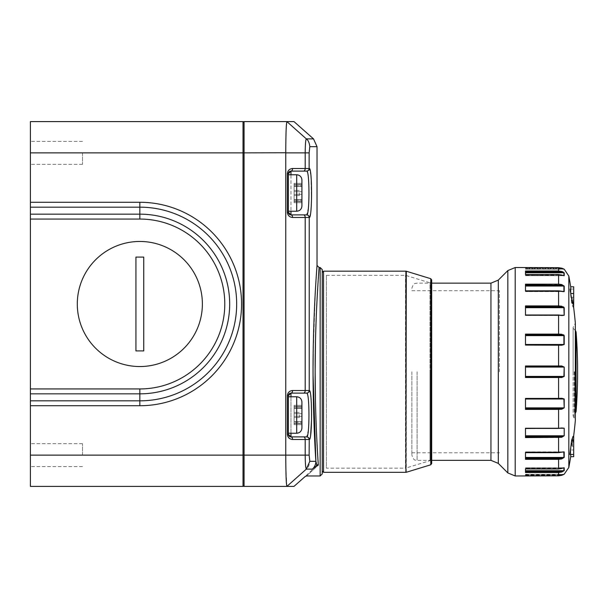 <?xml version="1.0" encoding="UTF-8"?>
<svg xmlns="http://www.w3.org/2000/svg" width="608" height="608" viewBox="0 0 608 608"><rect width="100%" height="100%" fill="white"/><g stroke="black" fill="none" stroke-linecap="round" stroke-linejoin="round"><path stroke-width="0.46" stroke-dasharray="3.04 2.28" d="M308.416 429.894L306.645 436.894L290.974 436.894L288.367 434.287L288.367 395.724L288.367 434.287L288.367 395.724L287.364 395.724C287.698 392.578 289.431 390.838 292.577 390.511A2.607 1.604 -90 0 1 290.974 393.118L306.645 393.118C308.134 394.387 308.917 401.683 309.001 415.006L308.628 427.188M308.416 207.883L306.645 214.882L290.974 214.882L288.367 212.276L288.367 173.713L288.367 212.276L288.367 173.713L290.974 171.106L306.546 171.106A2.607 2.592 -90 0 0 309.138 168.5L309.138 152.866C309.191 148.93 309.426 146.87 309.829 146.688L317.026 146.688M310.939 175.575L309.236 168.5A2.607 2.592 90 0 1 306.645 171.106C308.134 172.383 308.917 179.679 309.001 192.994L308.628 205.177M322.24 473.89L322.24 269.602M290.974 396.766L290.974 436.894A2.607 2.607 0 0 1 288.367 434.287A2.607 2.607 0 0 0 290.974 436.894A2.607 1.604 -90 0 1 292.577 439.5L305.193 439.5L305.193 455.134C305.277 463.646 305.657 468.312 306.333 469.118L312.368 469.118L318.326 465.082C302.814 479.431 302.814 479.431 318.326 465.082L317.33 449.031M316.745 437.973L316.274 427.333M315.788 413.645L315.415 398.939M317.026 265.438L315.377 290.609L313.173 354.122M313.082 365.522L313.074 375.85M285.851 467.157L286.9 486.4L306.333 469.118C308.203 467.848 309.366 465.249 309.814 461.312L309.138 455.134L309.138 439.5L310.627 435.161M311.554 419.763L311.6 415.006M311.326 403.233L310.49 393.923L309.236 390.511A2.607 2.592 -90 0 1 306.645 393.118M306.645 214.882A2.607 2.592 -90 0 1 309.236 217.489L310.589 213.438L311.425 202.555L310.969 175.894M293.983 121.6L286.9 121.6L306.333 138.882C305.657 139.665 305.277 144.324 305.193 152.866L285.76 152.866L285.76 455.164M315.993 466.283C301.712 479.758 301.712 479.758 315.993 466.283A10.42 4.628 49.1 0 0 316.73 464.641L315.879 461.312L309.814 461.312M309.138 455.134L244.066 455.134L244.066 152.866L244.066 486.4L293.983 486.4M286.11 130.576L286.9 121.6L244.066 121.6L244.066 455.134L30.4 455.134L30.4 405.726L139.84 405.726A101.726 101.726 0 0 0 241.566 304A101.726 101.726 0 0 0 139.84 202.274L30.4 202.274L30.4 141.406L30.4 164.335L30.4 152.866L30.4 164.335L30.4 152.866L243.025 152.866L243.025 486.4L30.4 486.4L30.4 455.134M286.11 130.682L285.76 152.76M315.142 371.746L315.149 369.497M315.484 341.24L315.757 330.775M316.365 313.979L317.095 298.771M317.885 285.129L318.516 275.667M318.964 269.504L319.116 267.52M318.326 465.082L316.73 464.641M313.515 138.882L306.333 138.882C308.188 140.114 309.35 142.713 309.829 146.688M312.368 469.118A10.42 10.412 90 0 0 315.879 461.312M303.59 436.894A2.607 1.604 -90 0 1 305.193 439.5L309.138 439.5A2.607 2.592 -90 0 0 306.546 436.894L306.645 436.894A2.607 2.592 90 0 1 309.236 439.5M290.974 433.246L290.974 393.118A2.607 2.607 0 0 0 288.367 395.724M309.138 152.866L305.193 152.866L305.193 168.5L292.577 168.5A2.607 1.604 -90 0 1 290.974 171.106A2.607 2.607 0 0 0 288.367 173.713A2.607 2.607 0 0 1 290.974 171.106L290.974 211.234M290.974 214.882A2.607 1.604 -90 0 1 292.577 217.489C289.431 217.162 287.698 215.422 287.364 212.276L288.367 212.276A2.607 2.607 0 0 0 290.974 214.882L290.974 174.754M299.311 415.006L299.311 417.612L299.311 415.006M294.097 415.006L294.097 417.612L294.097 415.006M294.097 416.305L294.097 422.248L294.097 416.305L301.918 416.305L301.918 422.248L301.918 407.755L301.918 416.305L294.097 416.305L294.097 413.698L301.918 413.698L294.097 413.698L294.097 416.305L301.918 416.305L294.097 416.305L301.918 416.305L294.097 416.305L294.097 413.698L301.918 413.698L294.097 413.698L294.097 407.755L294.097 413.698L301.918 413.698L294.097 413.698L301.918 413.698L294.097 413.698L294.097 422.248L294.097 416.305L301.918 416.305L294.097 416.305M296.704 396.766C299.866 397.07 301.606 398.81 301.918 401.972L301.918 428.032C301.606 431.201 299.866 432.934 296.704 433.246L296.704 396.766L296.704 415.006L296.704 396.766L288.367 396.766L288.367 433.246L288.367 396.766M301.918 406.63L301.918 408.432L301.918 405.323L301.918 406.63L294.097 406.63L294.097 413.698L294.097 407.755L301.918 407.755L294.097 407.755L301.918 407.755L294.097 407.755L294.097 405.323L294.097 406.63L301.918 406.63L294.097 406.63L294.097 407.755L294.097 406.63L301.918 406.63M301.918 423.381L301.918 421.572L301.918 424.68L301.918 423.381L294.097 423.381L294.097 422.248L301.918 422.248L294.097 422.248L301.918 422.248L294.097 422.248L294.097 424.68L294.097 423.381L301.918 423.381L294.097 423.381L294.097 422.248L294.097 423.381L301.918 423.381M294.097 424.68L301.918 424.68L294.097 424.68L294.097 421.572L294.097 423.556L294.097 421.572L294.097 423.556L301.918 423.556L294.097 423.556L301.918 423.556L294.097 423.556L294.097 424.68L301.918 424.68L294.097 424.68L294.097 423.381L294.097 424.68M294.097 405.323L301.918 405.323L294.097 405.323L294.097 408.432L294.097 406.456L294.097 408.432L294.097 406.456L301.918 406.456L294.097 406.456L301.918 406.456L294.097 406.456L294.097 405.323L301.918 405.323L294.097 405.323L294.097 406.63L294.097 405.323M299.311 192.994L299.311 195.601L299.311 192.994M294.097 192.994L294.097 195.601L294.097 192.994M294.097 187.728L294.097 191.695L301.918 191.695L301.918 185.752L301.918 200.245L301.918 185.752L301.918 194.302L301.918 191.695L294.097 191.695L294.097 194.302L301.918 194.302L301.918 200.245L301.918 194.302L294.097 194.302L301.918 194.302L294.097 194.302L294.097 185.752L294.097 191.695L301.918 191.695L294.097 191.695L294.097 187.728M294.097 198.261L294.097 194.302L294.097 200.245L294.097 194.302L301.918 194.302L294.097 194.302L294.097 191.695L301.918 191.695L294.097 191.695L294.097 194.302L301.918 194.302L294.097 194.302L294.097 198.261M301.918 192.994L301.918 179.968C301.606 176.799 299.866 175.066 296.704 174.754L296.704 211.234C299.866 210.93 301.606 209.19 301.918 206.028L301.918 192.994M288.367 192.994L288.367 211.234L288.367 192.994M301.918 201.37L301.918 199.568L301.918 202.677L301.918 200.245L301.918 202.677L301.918 201.37L294.097 201.37L294.097 200.245L301.918 200.245L294.097 200.245L301.918 200.245L294.097 200.245L294.097 201.37L301.918 201.37L294.097 201.37L294.097 202.677L301.918 202.677L301.918 201.544L301.918 202.677L294.097 202.677L294.097 199.568L294.097 201.544L294.097 199.568L294.097 201.544L301.918 201.544L294.097 201.544L301.918 201.544L294.097 201.544L294.097 202.677L294.097 201.37L301.918 201.37M301.918 184.619L301.918 186.428L301.918 183.32L301.918 185.752L301.918 183.32L301.918 184.619L294.097 184.619L294.097 185.752L301.918 185.752L294.097 185.752L301.918 185.752L294.097 185.752L294.097 184.619L301.918 184.619L294.097 184.619L294.097 183.32L301.918 183.32L301.918 184.444L301.918 183.32L294.097 183.32L294.097 186.428L294.097 184.444L294.097 186.428L294.097 184.444L301.918 184.444L294.097 184.444L301.918 184.444L294.097 184.444L294.097 183.32L294.097 184.619L301.918 184.619M294.097 183.32L301.918 183.32L294.097 183.32L294.097 184.444L294.097 183.32M294.097 191.695L301.918 191.695L294.097 191.695M294.097 202.677L301.918 202.677L294.097 202.677L294.097 201.544L294.097 202.677M288.367 415.006L288.367 433.246L288.367 415.006M525.487 470.729L525.487 472.507L558.577 472.507L561.746 472.036L561.587 471.39L563.92 470.729L525.487 470.729L525.487 467.848L525.487 472.507L525.487 468.616L558.577 468.616L561.587 468.175L558.577 468.616L525.487 468.616L525.487 468.175L525.487 468.981L558.577 468.981L525.487 468.943M525.487 457.467L525.487 459.329L561.746 458.926L561.587 458.204L563.92 457.467L525.487 457.467L525.487 451.98L525.487 459.329L525.487 452.557L558.577 452.557L561.587 452.078L525.487 452.458L558.577 452.671L564.201 451.911L564.201 457.398A0.524 0.433 -0 0 1 563.92 457.467L563.54 451.866L525.487 451.866L525.487 452.458L525.487 451.866L561.746 452.154M525.487 435.807L525.487 437.578L558.577 437.578L561.746 437.289L561.587 436.552L563.92 435.807L525.487 435.807L525.487 428.252L525.487 437.578L525.487 428.024L525.487 428.496L563.92 428.252L525.487 428.397M525.487 407.877L525.487 409.389L561.746 409.23L561.587 408.561L563.92 407.877L525.487 407.877L525.487 399L525.487 409.389L525.487 398.43L525.487 398.818L525.487 398.43L561.746 398.278L564.201 398.985L563.92 407.877L564.201 398.985M525.487 367.08L525.487 376.413L525.487 366.54L525.487 367.08L563.912 367.057M525.487 376.96L558.577 376.96L525.487 376.96L525.487 376.413L525.487 377.507L525.487 376.96L561.587 376.96L561.746 377.507L564.201 376.413L564.201 367.088L561.746 365.986L525.487 365.986L525.487 366.54L558.577 366.54L558.577 345.07L561.746 345.222L564.201 344.516L564.026 335.19M525.487 335.616L525.487 344.493L525.487 334.94L525.487 335.616L563.92 335.616L561.587 334.94L561.746 334.263L525.487 334.111L525.487 345.07L525.487 344.683L525.487 345.07L558.577 344.706M525.487 307.694L525.487 306.941L525.487 307.694L563.54 307.367L561.587 306.941L561.746 306.212L558.577 305.915L525.487 305.915L525.487 315.476L558.577 315.24L558.577 334.795L561.587 334.94L525.487 334.94L558.577 334.795M525.487 286.034L525.487 291.521L525.487 285.289L525.487 286.034L563.92 286.034L561.587 285.289L561.746 284.567L525.487 284.172L525.487 291.042L558.577 290.943L564.201 291.582L564.201 286.102L561.746 284.567M525.487 272.764L525.487 275.652L525.487 272.103L525.487 272.764L563.92 272.764L561.587 272.103L561.746 271.464L558.577 270.993L525.487 270.993L525.487 274.877L558.577 274.52L561.587 275.325L558.577 274.877L525.487 274.877L558.577 274.55L564.201 275.728L564.201 272.848L563.13 272.027M411.874 371.746L411.874 455.134L411.874 371.746M568.83 467.446L568.83 276.047M564.201 474.331L558.577 475.821L525.487 475.821L525.487 475.296L525.487 475.98M561.746 472.036L564.201 470.653L564.201 467.772L558.577 468.943L561.746 468.472M561.746 458.926L564.201 457.398M561.746 437.289L564.201 435.754L564.201 428.214L561.746 427.971M561.746 409.23L564.201 407.854M525.487 365.986L525.487 377.507L561.746 377.507M499.426 371.746L499.426 290.708L499.426 371.746M573.694 302.632L573.694 297.228L573.694 302.632L572.295 302.632L572.295 297.228L572.295 302.632A526.254 455.749 180 0 1 573.002 307.108A523.382 135.462 0 0 0 571.634 303.293A523.382 505.544 180 0 0 569.833 289.051A526.254 455.749 180 0 1 570.699 293.527L570.699 286.801M570.699 456.692L570.699 449.973A526.254 455.749 180 0 0 572.295 440.868L572.295 446.272L572.295 440.868A526.254 455.749 0 0 0 573.002 436.392M569.833 454.442A526.254 455.749 0 0 0 570.699 449.973L570.699 454.442M561.746 268.174L561.587 268.668L563.92 269.192L561.587 268.668L525.487 268.668L525.487 267.68L558.577 267.68L561.746 268.174L561.587 268.668L558.577 268.196L561.587 268.668L525.487 268.668L525.487 269.192L525.487 267.52M563.563 334.78L561.746 334.263M558.577 315.24L564.201 315.286L563.92 307.694L563.92 315.24L525.487 315.24L561.435 315.24M563.57 306.903L561.746 306.212M563.244 268.774L564.201 269.169M525.487 474.825L525.487 475.296L558.577 475.296L561.587 474.825L558.577 475.296L525.487 475.296L525.487 474.308L525.487 474.825L561.587 474.825L563.92 474.308L561.587 474.825L561.746 475.327L561.587 474.825L525.487 474.825M563.92 474.369L525.487 474.308L563.92 474.415M563.677 467.848L525.487 467.81L563.814 467.81L525.487 467.81L563.814 467.81L561.739 468.51L563.92 467.848L525.487 468.175L561.716 468.487M558.577 398.787L525.487 398.62L558.577 398.787L561.746 398.278M561.746 365.986L561.587 366.54L525.487 366.54L525.487 366.016M561.587 344.85L525.487 344.88L525.487 344.493L525.487 344.88L561.64 344.827L561.746 345.222M525.487 306.941L561.587 306.941L525.487 306.668M561.587 315.377L525.487 315.104M525.487 285.289L561.587 285.289L525.487 284.909M558.577 290.943L561.587 291.422L525.487 291.042L558.577 290.943L558.577 306.668M562.484 291.536L525.487 291.042L525.487 291.635L561.632 291.316M525.487 272.103L525.487 271.654L558.577 271.654L561.587 272.103L525.487 272.103L525.487 271.654M525.487 275.325L525.487 274.877L525.487 275.682L561.739 274.983L563.92 275.652L525.487 275.325M563.92 269.086L525.487 269.192L563.92 269.124M525.487 366.54L558.577 366.54M525.487 376.413L563.92 376.413L564.201 367.088M525.487 408.561L561.587 408.561L525.487 408.705M561.587 398.643L525.487 398.787M525.487 436.552L561.587 436.552L525.487 436.833M561.587 428.123L525.487 428.024L561.435 428.252M525.487 458.204L561.587 458.204L525.487 458.584M525.487 471.39L561.587 471.39L558.577 471.838L525.487 471.838M561.632 452.185L562.484 451.957M561.746 275.021L563.821 275.682L525.487 275.682L563.814 275.682M561.746 291.338L525.487 291.521L562.864 291.521M525.487 290.822L558.577 290.822L563.54 291.635L525.487 291.635L563.54 291.635L563.92 286.034A0.524 0.433 180 0 1 564.201 286.102M563.076 315.476L525.487 315.476L564.201 315.286M562.864 451.98L525.487 451.98L563.92 451.98L558.577 452.671L525.487 452.671M573.694 456.692L573.694 449.973L570.699 449.973L573.694 449.973L573.694 436.392M572.295 440.868L573.694 440.868L572.295 440.868M573.694 449.973L573.694 454.442L573.694 449.973M570.699 293.527L573.694 293.527L573.694 286.801M573.694 307.108L573.694 293.527M569.833 289.051L573.694 289.051M571.634 303.293L573.694 303.293M573.002 307.108L573.618 307.108M326.412 275.34L405.49 275.34L429.993 282.826L429.993 371.746L429.993 282.826L431.68 281.588L431.68 461.913L429.993 460.666L429.993 371.746L429.993 460.666L405.49 468.16L405.49 275.34L405.49 468.16L326.412 468.16L326.412 275.34L326.412 468.16M431.68 463.547L431.68 279.946M322.24 371.746L322.24 272.468M202.38 304A62.54 62.54 0 0 1 139.84 366.54A62.54 62.54 0 0 1 77.3 304A62.54 62.54 0 0 1 139.84 241.46A62.54 62.54 0 0 1 202.38 304A62.54 62.54 0 0 1 139.84 366.54A62.54 62.54 0 0 1 77.3 304A62.54 62.54 0 0 1 139.84 241.46A62.54 62.54 0 0 1 202.38 304A62.54 62.54 0 0 1 139.84 366.54A62.54 62.54 0 0 1 77.3 304A62.54 62.54 0 0 1 139.84 241.46A62.54 62.54 0 0 1 202.38 304M135.934 350.9L135.934 257.1L143.746 257.1L143.746 350.9L135.934 350.9L135.934 257.1L143.746 257.1L143.746 350.9L135.934 350.9L135.934 257.1L143.746 257.1L143.746 350.9L135.934 350.9M82.513 152.866L82.513 164.335L82.513 152.866M82.513 455.134L82.513 443.665L82.513 455.134M285.76 152.866L243.025 152.866L243.025 121.6L30.4 121.6L30.4 152.866M30.4 202.274L30.4 219.055L139.84 219.055A84.945 84.945 0 0 1 224.785 304A84.945 84.945 0 0 1 139.84 388.945L30.4 388.945L30.4 219.055M30.4 388.945L30.4 405.726M244.066 485.359A1.041 1.041 0 0 1 243.025 486.4A1.041 1.041 0 0 0 244.066 485.359M320.158 267.52L320.158 475.98M309.236 390.511L309.236 217.489M309.236 168.5L305.193 168.5A2.607 1.604 -90 0 1 303.59 171.106M292.577 439.5C289.431 439.166 287.698 437.426 287.364 434.287L287.364 395.724M287.364 212.276L287.364 173.713C287.698 170.574 289.431 168.834 292.577 168.5M292.577 217.489L305.193 217.489L305.193 390.511L292.577 390.511M306.546 393.118A2.607 2.592 -90 0 0 309.138 390.511L305.193 390.511A2.607 1.604 -90 0 1 303.59 393.118M303.59 214.882A2.607 1.604 -90 0 1 305.193 217.489L309.138 217.489A2.607 2.592 -90 0 0 306.546 214.882M288.367 434.287L287.364 434.287M287.364 173.713L288.367 173.713M574.613 371.746L574.613 413.691L574.613 371.746M576.095 411.532L576.095 331.96M574.233 371.746L574.233 418.175L574.233 371.746M575.335 322.947L575.335 420.554M417.088 371.746L417.088 460.34L417.088 371.746M558.577 471.838L558.577 475.821M558.577 458.584L558.577 468.943M558.577 436.833L558.577 452.557M558.577 408.705L558.577 428.496L563.099 428.024L525.487 428.024L563.076 428.024M558.577 376.96L558.577 398.818L525.487 398.818M515.212 475.98L515.212 267.52M507.84 270.575L507.84 472.925M490.945 283.153L490.945 460.34M498.309 463.395L498.309 280.098M558.577 267.68L558.577 268.196L525.487 268.196L558.577 268.196L558.577 267.68L558.577 271.654M525.487 274.55L558.577 274.55L558.577 284.909M525.487 452.078L561.587 452.078L525.487 452.078M564.201 272.848A0.524 0.502 180 0 0 563.92 272.764L563.92 275.652L525.487 275.652L563.677 275.652M564.201 335.646L563.92 344.493L525.487 344.493M525.487 399L563.92 399M564.201 428.214L564.201 435.754M564.201 467.772A0.524 0.486 180 0 1 563.92 467.848L563.92 470.729A0.524 0.502 -0 0 0 564.201 470.653M558.577 274.55L561.739 274.983M525.487 314.997L558.577 315.104M558.577 428.397L525.487 428.496M430.76 278.7L430.76 464.793M406.296 472.272L406.296 271.221M405.916 271.168L405.916 472.332M323.54 472.332L323.54 271.168M30.4 393.84L139.84 393.84A89.84 89.84 0 0 0 229.68 304A89.84 89.84 0 0 0 139.84 214.16L139.84 207.168A96.832 96.832 0 0 1 236.672 304A96.832 96.832 0 0 1 139.84 400.832L30.4 400.832M139.84 219.055L139.84 214.16L30.4 214.16M30.4 207.168L139.84 207.168L139.84 202.274M139.84 388.945L139.84 405.726M299.311 417.612L294.097 417.612L299.311 417.612M296.704 433.246L288.367 433.246M294.097 421.572L301.918 421.572L294.097 421.572M294.097 408.432L301.918 408.432L294.097 408.432M299.311 412.399L294.097 412.399L299.311 412.399M299.311 195.601L294.097 195.601L299.311 195.601M296.704 211.234L288.367 211.234M296.704 174.754L288.367 174.754M294.097 186.428L301.918 186.428L294.097 186.428M294.097 199.568L301.918 199.568L294.097 199.568M299.311 190.388L294.097 190.388L299.311 190.388M575.343 330.319L574.613 329.802C573.306 328.563 572.812 327.773 573.124 327.454L573.124 371.746L573.124 327.454L575.343 323.19L575.343 420.31L573.124 416.047L575.343 413.174M431.68 460.34L417.088 460.34C415.568 459.291 414.489 462.407 411.874 455.134M411.874 290.708L499.426 290.708M573.04 302.632A526.353 526.353 0 0 0 572.295 297.228L573.694 297.228M573.694 446.272L572.295 446.272A526.353 526.353 0 0 0 573.618 436.392M411.874 452.785L499.426 452.785M411.874 288.367C413.516 282.317 415.667 283.655 417.088 283.153L431.68 283.153M573.124 371.746L573.124 416.047L573.124 371.746M525.487 474.415L564.11 474.27M561.769 475.319L563.175 474.757M563.19 474.749L563.722 474.476M525.487 269.086L564.11 269.23M525.487 398.62L562.37 398.62L525.487 398.62M525.487 344.88L562.37 344.88L525.487 344.88M82.513 141.406L30.4 141.406L82.513 141.406M82.513 443.665L30.4 443.665L82.513 443.665M82.513 466.594L30.4 466.594L82.513 466.594M82.513 164.335L30.4 164.335L82.513 164.335"/><path stroke-width="0.91" d="M312.368 469.118L306.333 469.118C305.657 468.335 305.277 463.676 305.193 455.134L305.193 439.5L292.577 439.5C289.431 439.166 287.698 437.426 287.364 434.287L287.364 395.724L288.367 395.724L290.974 393.118L288.367 395.724L288.367 434.287A2.607 2.607 0 0 0 290.974 436.894L306.645 436.894C309.73 438.3 309.723 391.681 306.645 393.118L290.974 393.118L306.645 393.118A2.607 2.592 -90 0 0 309.236 390.511C312.322 388.9 312.33 441.081 309.236 439.5L309.138 455.134L309.814 461.312L315.879 461.312C314.199 437.175 312.261 385.89 313.378 342.015C314.306 297.639 317.14 264.7 317.026 265.438C317.133 264.723 314.313 297.662 313.378 341.932C312.261 385.966 314.199 437.091 315.879 461.312L316.73 464.641L318.326 465.082C302.814 479.431 302.814 479.431 318.326 465.082L315.993 466.283C301.712 479.758 301.712 479.758 315.993 466.283L312.368 469.118A10.42 10.412 -90 0 0 315.879 461.312L313.074 375.85M288.367 395.724A2.607 2.607 0 0 1 290.974 393.118A2.607 1.604 -90 0 0 292.577 390.511L305.193 390.511L305.193 217.489L292.577 217.489C289.431 217.162 287.698 215.422 287.364 212.276L287.364 173.713L288.367 173.713A2.607 2.607 0 0 1 290.974 171.106A2.607 1.604 -90 0 0 292.577 168.5L305.193 168.5L305.193 152.866C305.277 144.354 305.657 139.688 306.333 138.882C308.203 140.152 309.366 142.751 309.814 146.688L309.138 152.866L309.138 168.5A2.607 2.592 -90 0 1 306.546 171.106L290.974 171.106L288.367 173.713L288.367 212.276A2.607 2.607 0 0 0 290.974 214.882L306.645 214.882C309.73 216.288 309.723 169.67 306.645 171.106L306.645 171.106A2.607 2.592 -90 0 0 309.236 168.5C312.322 166.888 312.33 219.07 309.236 217.489L309.236 390.511M308.628 427.188L308.416 429.894M308.628 205.177L308.416 207.883M322.24 371.746L322.24 473.89L320.158 475.98L320.158 267.52L322.24 269.602L322.24 371.746L322.24 272.468L323.54 271.168L323.54 472.332L322.24 471.025M317.33 449.031L316.745 437.973M316.274 427.333L315.788 413.645M315.415 398.939L315.142 371.746C315.066 410.529 317.118 448.088 318.326 465.082M313.173 354.122L313.082 365.522M310.627 435.161L311.554 419.763M311.6 415.006L311.326 403.233M309.138 455.134L285.76 455.134L285.76 152.866C285.836 134.003 286.216 123.584 286.9 121.6L244.066 121.6L244.066 486.4L286.9 486.4C286.216 484.454 285.836 474.027 285.76 455.134L243.025 455.134L243.025 152.866L30.4 152.866L30.4 202.274L139.84 202.274A101.726 101.726 0 0 1 241.566 304A101.726 101.726 0 0 1 139.84 405.726L139.84 400.832A96.832 96.832 0 0 0 236.672 304A96.832 96.832 0 0 0 139.84 207.168L139.84 214.16A89.84 89.84 0 0 1 229.68 304A89.84 89.84 0 0 1 139.84 393.84L30.4 393.84L30.4 202.274M309.814 461.312L306.333 469.118L286.9 486.4L293.983 486.4L305.17 476.497L306.554 475.98L320.158 475.98M285.76 455.164L285.851 467.157M285.76 152.76L243.025 152.866L243.025 121.6A1.041 1.041 0 0 1 244.066 122.641A1.041 1.041 0 0 0 243.025 121.6A1.041 1.041 0 0 1 244.066 122.641M286.9 121.6L293.983 121.6L313.515 138.882L306.333 138.882L286.9 121.6M315.149 369.497L315.484 341.24M315.757 330.775L316.365 313.979M317.095 298.771L317.885 285.129M318.516 275.667L318.964 269.504M315.142 371.746C315.02 316.114 319.23 266.122 319.116 267.52C319.238 266.068 315.02 316.092 315.142 371.746M315.993 466.283A10.42 4.628 -130.9 0 0 316.73 464.641M290.974 171.106L306.645 171.106L290.974 171.106L290.974 174.754M287.364 212.276L288.367 212.276L290.974 214.882L306.546 214.882L290.974 214.882A2.607 1.604 -90 0 1 292.577 217.489M292.577 439.5A2.607 1.604 -90 0 0 290.974 436.894L306.645 436.894A2.607 2.592 90 0 1 309.236 439.5M303.59 436.894L306.546 436.894A2.607 2.592 -90 0 1 309.138 439.5L305.193 439.5A2.607 1.604 -90 0 0 303.59 436.894L290.974 436.894L288.367 434.287L287.364 434.287M290.974 396.766L290.974 393.118L306.645 393.118M306.645 214.882A2.607 2.592 90 0 1 309.236 217.489M301.918 179.968L301.918 206.028C301.606 209.19 299.866 210.93 296.704 211.234L296.704 174.754C299.866 175.066 301.606 176.799 301.918 179.968M296.704 433.246C299.866 432.934 301.606 431.201 301.918 428.032L301.918 401.972C301.606 398.81 299.866 397.07 296.704 396.766L296.704 433.246L288.367 433.246M525.487 376.96L561.587 376.96L563.912 376.436L558.577 376.96L561.587 376.96L561.746 377.507L525.487 377.507L525.487 365.986L561.746 365.986L564.201 367.088L564.201 376.413L561.746 377.507M570.699 293.527L573.694 293.527L573.694 302.632L572.295 302.632A526.254 455.749 0 0 0 570.699 293.527L570.699 286.801A526.353 526.353 0 0 0 568.83 276.047L568.83 467.446L564.201 474.225A0.524 0.524 180 0 1 564.08 474.278M525.487 398.818L558.577 398.818L558.577 398.43L561.746 398.278L564.201 398.985L564.201 407.854L561.746 409.23L558.577 409.389L525.487 409.389L525.487 398.43L558.577 398.43L558.577 376.96M525.487 428.496L564.201 428.214L564.201 435.754L561.746 437.289L525.487 437.578L525.487 428.26L558.577 428.26L558.577 408.705L561.587 408.561L561.746 409.23M558.577 452.557L564.201 451.911L564.201 457.398L561.746 458.926L558.577 459.329L525.487 459.329L525.487 452.557L558.577 452.557L558.577 436.833L561.587 436.552L561.746 437.289M525.487 468.943L558.577 468.943L564.201 467.772L564.201 470.653L561.746 472.036L558.577 472.507L525.487 472.507L525.487 468.943L558.577 468.981L558.577 458.584L561.587 458.204L561.746 458.926M568.83 276.047L564.201 269.169L561.746 268.174L558.577 267.68L515.212 267.52L515.212 475.98L558.577 475.821L561.746 475.327L564.201 474.225M571.634 440.207L573.694 440.207L573.694 436.392L573.002 436.392A523.382 135.462 180 0 1 571.634 440.207A523.382 505.544 0 0 1 569.833 454.442L573.694 454.442L573.694 456.692L570.699 456.692L570.699 454.442M564.201 335.646L561.746 334.263L558.577 334.111L525.487 334.111L525.487 345.07L561.746 345.222L564.201 344.516L564.201 335.646L525.487 335.616M561.746 306.212L561.587 306.941L564.201 307.739L561.746 306.212L558.577 305.915L525.487 305.915L525.487 315.24L564.201 315.286L564.201 307.739L563.57 306.903M564.201 286.102L561.746 284.567L558.577 284.172L525.487 284.172L525.487 290.943L558.577 290.822L564.201 291.582L564.201 286.102A0.524 0.433 180 0 0 563.92 286.034L525.487 286.034M563.677 275.652L563.92 275.652A0.524 0.486 -0 0 1 564.201 275.728L564.201 272.848L561.746 271.464L558.577 270.993L525.487 270.993L525.487 274.55L558.577 274.52L525.487 274.55M564.026 335.19L563.563 334.78M563.13 272.027L561.86 271.495M561.746 271.464L561.587 272.103L558.577 271.654L558.577 267.68L563.244 268.774M564.201 275.728L558.577 274.55L561.746 275.021M525.487 471.838L558.577 471.838L558.577 475.821L525.487 475.821L558.577 475.821L564.11 474.27M558.577 471.838L561.587 471.39L561.746 472.036M561.746 427.971L558.577 428.397L525.487 428.397M561.746 398.278L558.577 398.787L525.487 398.787M558.577 344.683L525.487 344.683L558.577 344.706L558.577 366.54L561.587 366.54L525.487 366.54M561.746 334.263L561.587 334.94L525.487 334.795M525.487 306.941L561.587 306.941L525.487 306.668M525.487 315.104L558.577 315.104L561.746 315.529M561.746 284.567L561.587 285.289L525.487 284.909M558.577 366.54L563.92 367.08L525.487 367.08M561.746 468.472L563.677 467.848M558.577 468.943L561.716 468.487M525.487 470.729L563.92 470.729L561.587 471.39L525.487 471.39M562.484 451.957L562.864 451.98M525.487 457.467L563.92 457.467L561.587 458.204L525.487 458.204M561.739 428.108L563.92 428.252L561.435 428.252M558.577 428.397L563.099 428.024M525.487 435.807L563.92 435.807L561.587 436.552L525.487 436.552M561.678 398.643L563.92 399L562.453 398.62M525.487 407.877L563.92 407.877L561.587 408.561L525.487 408.561M561.746 365.986L561.587 366.54L563.912 367.057M525.487 334.94L561.587 334.94L563.92 335.616L563.92 344.493L561.944 344.865M525.487 344.493L563.92 344.493L561.64 344.827L561.746 345.222M561.435 315.24L563.92 315.24L561.974 315.415M525.487 285.289L561.587 285.289L563.92 286.034L563.92 291.521L562.484 291.536M525.487 272.103L561.587 272.103L563.92 272.764L525.487 272.764M573.694 440.207L573.694 454.442M570.699 286.801L573.694 286.801L573.694 293.527M573.694 302.632L573.618 307.108M431.68 461.913L431.68 281.588M430.76 278.7L431.68 279.946L431.68 463.547L430.76 464.793L430.76 278.7L406.296 271.221L405.916 472.332L405.916 271.168L323.54 271.168M77.3 304A62.54 62.54 0 0 1 139.84 241.46A62.54 62.54 0 0 1 202.38 304A62.54 62.54 0 0 1 139.84 366.54A62.54 62.54 0 0 1 77.3 304M135.934 304L135.934 257.1L143.746 257.1L143.746 350.9L135.934 350.9L135.934 304M30.4 152.866L30.4 121.6L243.025 121.6M139.84 405.726L30.4 405.726L30.4 455.134L243.025 455.134L243.025 486.4L30.4 486.4L30.4 455.134M30.4 405.726L30.4 393.84M244.066 485.359A1.041 1.041 0 0 1 243.025 486.4M290.974 433.246L290.974 436.894M290.974 211.234L290.974 214.882M303.59 171.106A2.607 1.604 -90 0 0 305.193 168.5L309.236 168.5M320.158 267.52L319.116 267.52L317.026 265.438L317.026 146.688L309.814 146.688M292.577 390.511C289.431 390.838 287.698 392.578 287.364 395.724M292.577 168.5C289.431 168.834 287.698 170.574 287.364 173.713M309.138 152.866L285.76 152.866M306.546 214.882A2.607 2.592 -90 0 1 309.138 217.489L305.193 217.489A2.607 1.604 -90 0 0 303.59 214.882M303.59 393.118A2.607 1.604 -90 0 0 305.193 390.511L309.138 390.511A2.607 2.592 -90 0 1 306.546 393.118M558.577 274.55L558.577 284.909M558.577 290.943L558.577 306.668M558.577 315.104L558.577 334.795M525.487 408.705L558.577 408.705M525.487 436.833L558.577 436.833M525.487 458.584L558.577 458.584M525.487 376.413L563.92 376.413L564.201 367.088M576.095 371.746L576.095 411.532A526.353 526.353 0 0 0 576.095 331.96L576.095 371.746M573.618 436.392A526.353 526.353 0 0 0 575.335 420.554L575.335 322.947A526.353 526.353 0 0 0 573.04 302.632M507.84 472.925L507.84 270.575L498.309 280.098L498.309 463.395L507.84 472.925L515.212 475.98M431.68 460.34L490.945 460.34L490.945 283.153L498.309 280.098M564.201 470.653A0.524 0.502 -0 0 1 563.92 470.729L563.92 467.848A0.524 0.486 180 0 0 564.201 467.772M564.201 457.398A0.524 0.433 -0 0 1 563.92 457.467L563.92 451.98A0.524 0.41 180 0 0 564.201 451.911M564.201 435.754L564.201 428.214M564.201 407.854L563.92 399L525.487 399M564.201 315.286L563.92 307.694L525.487 307.694M562.864 291.521L563.92 291.521A0.524 0.41 -0 0 1 564.201 291.582M558.577 271.654L525.487 271.654M563.92 275.652L563.92 272.764A0.524 0.502 180 0 1 564.201 272.848M561.64 398.666L558.577 398.787M558.577 267.68L525.487 267.68L558.577 267.68L561.746 268.174L563.92 269.192M30.4 388.945L139.84 388.945A84.945 84.945 0 0 0 224.785 304A84.945 84.945 0 0 0 139.84 219.055L30.4 219.055M30.4 214.16L139.84 214.16L139.84 219.055M139.84 202.274L139.84 207.168L30.4 207.168M30.4 400.832L139.84 400.832L139.84 388.945M317.026 146.688L313.515 138.882M296.704 174.754L288.367 174.754M296.704 211.234L288.367 211.234M296.704 396.766L288.367 396.766M575.343 413.174L576.095 411.532M575.335 420.067L575.335 323.426M568.83 467.446A526.353 526.353 0 0 0 570.699 456.692M431.68 283.153L490.945 283.153M490.945 460.34L498.309 463.395M515.212 267.52L507.84 270.575M575.343 330.319L576.095 331.96M558.577 475.821L561.769 475.319M525.487 452.671L558.577 452.671L563.54 451.866M525.487 314.997L558.577 314.997L563.099 315.476M525.487 290.822L558.577 290.822L563.54 291.635M561.739 274.983L563.814 275.682M561.746 268.174L564.11 269.23M430.76 464.793L406.296 472.272M405.916 472.332L323.54 472.332M406.296 271.221L405.916 271.168"/></g></svg>
